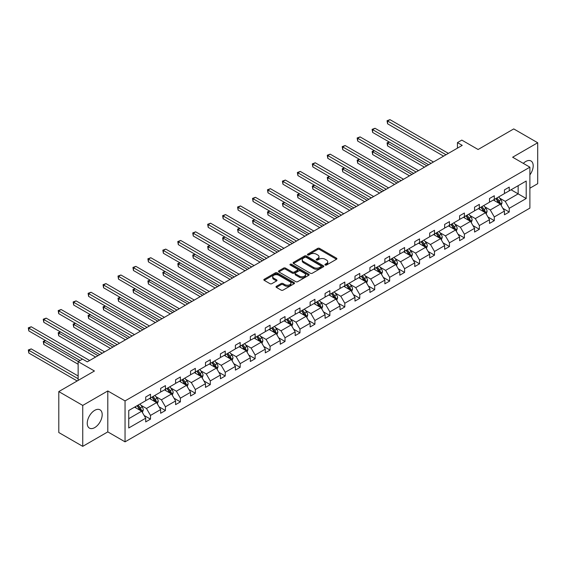 <?xml version="1.0" encoding="UTF-8"?>
<svg xmlns="http://www.w3.org/2000/svg" width="566" height="566" viewBox="0 0 566 566"><rect width="100%" height="100%" fill="white"/><g stroke="black" fill="none" stroke-linecap="round" stroke-linejoin="round"><path stroke-width="0.85" d="M325.195 265.03A0.934 0.538 0 0 0 326.511 265.03L336.508 259.256A1.33 0.771 0 0 0 336.897 258.719A1.33 0.771 0 0 0 336.508 258.174L319.578 248.396A1.33 0.771 0 0 0 317.696 248.396L307.706 254.169A0.934 0.538 0 0 0 307.43 254.544A0.934 0.538 0 0 0 307.706 254.926A0.934 0.538 0 0 0 309.022 254.926L310.317 254.184A4.259 2.455 0 0 1 316.33 254.184L317.745 254.997A4.259 2.455 0 0 1 318.991 256.731A4.259 2.455 0 0 1 317.745 258.471L316.451 259.221A0.934 0.538 0 0 0 316.175 259.596A0.934 0.538 0 0 0 316.451 259.978A0.934 0.538 0 0 0 317.767 259.978L319.061 259.228A4.259 2.455 0 0 1 325.082 259.228L326.49 260.049A4.259 2.455 0 0 1 327.735 261.782A4.259 2.455 0 0 1 326.49 263.523L325.195 264.265A0.934 0.538 0 0 0 324.926 264.647A0.934 0.538 0 0 0 325.195 265.03L325.195 264.265M94.72 427.599A10.57 6.106 120 0 0 101.625 418.288A10.57 6.106 120 0 0 100.005 409.819A10.57 6.106 120 0 0 94.72 410.343A10.57 6.106 120 0 0 87.815 419.654A10.57 6.106 120 0 0 89.435 428.122A10.57 6.106 120 0 0 94.72 427.599M529.889 174.894A10.57 6.106 120 0 0 531.007 160.985A10.57 6.106 120 0 0 525.722 161.508A10.57 6.106 120 0 0 523.302 163.369M529.889 188.202L537.7 183.688L537.7 142.752L513.744 128.921L478.1 149.502L461.814 140.099L457.448 142.611L457.448 148.143M82.742 446.355L107.802 431.886L107.802 390.95L82.742 405.419L82.742 446.355L58.793 432.523L58.793 391.587L94.437 371.006L78.143 361.603L78.143 380.416M82.742 405.419L58.793 391.587M276.406 286.304A1.33 0.771 0 0 0 276.017 286.842A1.33 0.771 0 0 0 276.406 287.387L281.153 290.132A1.33 0.771 0 0 0 283.035 290.132L294.136 283.722A1.33 0.771 0 0 0 294.525 283.177A1.33 0.771 0 0 0 294.136 282.632L277.206 272.862A1.33 0.771 0 0 0 275.324 272.862L264.23 279.271A1.33 0.771 0 0 0 263.834 279.809A1.33 0.771 0 0 0 264.23 280.354L269.961 283.665A1.33 0.771 0 0 0 271.843 283.665L276.597 280.927A1.33 0.771 0 0 0 276.986 280.382A1.33 0.771 0 0 0 276.597 279.837L273.753 278.196A3.559 2.052 0 0 1 272.706 276.746A3.559 2.052 0 0 1 274.906 274.843A3.559 2.052 0 0 1 278.783 275.288L289.926 281.726A3.559 2.052 0 0 1 290.966 283.177A3.559 2.052 0 0 1 288.773 285.073A3.559 2.052 0 0 1 284.896 284.634L283.035 283.559A1.33 0.771 0 0 0 281.153 283.559L276.406 286.304L276.406 287.387L281.153 284.663L281.153 283.559M78.143 361.603L82.509 359.085L87.298 361.851L462.238 145.377L457.448 142.611M107.802 390.95L125.051 400.912L529.889 167.175L529.889 208.111L125.051 441.848L125.051 400.912M537.7 142.752L512.64 157.221L529.889 167.175M310.409 273.244A1.33 0.771 0 0 0 312.291 273.244L323.384 266.834A1.33 0.771 0 0 0 323.773 266.289A1.33 0.771 0 0 0 323.384 265.744L306.461 255.974A1.33 0.771 0 0 0 304.579 255.974L293.478 262.383A1.33 0.771 0 0 0 293.089 262.921A1.33 0.771 0 0 0 293.478 263.466L310.409 273.244M290.606 265.228A0.934 0.538 0 0 1 291.547 265.362L308.746 275.288L297.666 281.684A1.33 0.771 0 0 1 295.785 281.684L278.854 271.913L283.601 269.19L283.601 268.086L278.854 270.824A1.33 0.771 0 0 0 278.465 271.369A1.33 0.771 0 0 0 278.854 271.913L278.854 270.824M283.601 269.19A1.33 0.771 0 0 1 285.483 269.19L285.483 268.086A1.33 0.771 0 0 0 283.601 268.086M285.483 268.086L292.346 272.048A1.33 0.771 0 0 0 294.228 272.048L297.383 270.23A1.33 0.771 0 0 0 297.773 269.685A1.33 0.771 0 0 0 297.383 269.14L290.231 265.015A0.934 0.538 0 0 1 289.962 264.633A0.934 0.538 0 0 1 290.535 264.138A0.934 0.538 0 0 1 291.547 264.251L308.76 274.192A1.33 0.771 0 0 1 309.149 274.736A1.33 0.771 0 0 1 308.76 275.274L308.76 274.192M128.737 410.506L145.703 400.714L145.703 397.007L150.492 394.24L150.492 397.948L160.645 392.082L160.645 388.382L165.435 385.616L165.435 389.316L175.594 383.458L175.594 379.751L180.384 376.984L180.384 380.692L190.544 374.826L190.544 371.119L195.334 368.353L195.334 372.06L205.493 366.195L205.493 362.488L210.283 359.721L210.283 363.429L220.436 357.563L220.436 353.856L225.233 351.09L225.233 354.797L235.385 348.932L235.385 345.225L240.175 342.465L240.175 346.166L250.335 340.308L250.335 336.6L255.125 333.834L255.125 337.541L265.284 331.676L265.284 327.969L270.074 325.202L270.074 328.91L280.234 323.045L280.234 319.337L285.023 316.571L285.023 320.278L295.176 314.413L295.176 310.706L299.973 307.939L299.973 311.647L310.126 305.781L310.126 302.074L314.915 299.308L314.915 303.015L325.075 297.157L325.075 293.45L329.865 290.683L329.865 294.391L340.025 288.526L340.025 284.818L344.814 282.052L344.814 285.759L354.974 279.894L354.974 276.187L359.764 273.42L359.764 277.128L369.916 271.263L369.916 267.555L374.706 264.789L374.706 268.496L384.866 262.631L384.866 258.924L389.656 256.157L389.656 259.865L399.815 254.007L399.815 250.299L404.605 247.533L404.605 251.24L414.765 245.375L414.765 241.668L419.555 238.902L419.555 242.609L429.707 236.744L429.707 233.036L434.504 230.27L434.504 233.977L444.657 228.112L444.657 224.405L449.446 221.639L449.446 225.346L459.606 219.481L459.606 215.773L464.396 213.007L464.396 216.714L474.556 210.849L474.556 207.149L479.345 204.383L479.345 208.09L489.505 202.225L489.505 198.517L494.295 195.751L494.295 199.458L504.447 193.593L504.447 189.886L509.244 187.12L509.244 190.827L526.203 181.035L526.203 198.517L509.244 208.309L509.244 212.017L504.447 214.783L504.447 211.076L494.295 216.941L494.295 220.648L489.505 223.407L489.505 219.707L479.345 225.565L479.345 229.272L474.556 232.039L474.556 228.331L464.396 234.197L464.396 237.904L459.606 240.67L459.606 236.963L449.446 242.828L449.446 246.535L444.657 249.302L444.657 245.594L434.504 251.46L434.504 255.167L429.707 257.933L429.707 254.226L419.555 260.091L419.555 263.798L414.765 266.565L414.765 262.857L404.605 268.716L404.605 272.423L399.815 275.189L399.815 271.482L389.656 277.347L389.656 281.054L384.866 283.821L384.866 280.113L374.706 285.979L374.706 289.686L369.916 292.452L369.916 288.745L359.764 294.61L359.764 298.317L354.974 301.084L354.974 297.376L344.814 303.242L344.814 306.949L340.025 309.715L340.025 306.008L329.865 311.866L329.865 315.573L325.075 318.34L325.075 314.632L314.915 320.498L314.915 324.205L310.126 326.971L310.126 323.264L299.973 329.129L299.973 332.836L295.176 335.603L295.176 331.895L285.023 337.76L285.023 341.468L280.234 344.234L280.234 340.527L270.074 346.392L270.074 350.099L265.284 352.866L265.284 349.158L255.125 355.024L255.125 358.724L250.335 361.49L250.335 357.783L240.175 363.648L240.175 367.355L235.385 370.122L235.385 366.414L225.233 372.279L225.233 375.987L220.436 378.753L220.436 375.046L210.283 380.911L210.283 384.618L205.493 387.385L205.493 383.677L195.334 389.542L195.334 393.25L190.544 396.016L190.544 392.309L180.384 398.174L180.384 401.874L175.594 404.64L175.594 400.94L165.435 406.798L165.435 410.506L160.645 413.272L160.645 409.565L150.492 415.43L150.492 419.137L145.703 421.903L145.703 418.196L128.737 427.988L128.737 410.506M149.53 398.499L156.619 402.596L146.467 408.461L140.92 405.256M146.467 408.461L150.492 415.43M156.619 402.596L160.645 409.565M145.703 399.829L146.467 400.275L150.492 397.948M164.48 389.875L171.569 393.964L161.416 399.829L155.869 396.632M161.416 399.829L165.435 406.798M171.569 393.964L175.594 400.94M160.645 391.198L161.416 391.644L165.435 389.316M179.429 381.243L186.518 385.333L176.359 391.198L170.819 388M176.359 391.198L180.384 398.174M186.518 385.333L190.544 392.309M175.594 382.574L176.359 383.012L180.384 380.692M194.379 372.612L201.468 376.708L191.308 382.574L185.761 379.369M191.308 382.574L195.334 389.542M201.468 376.708L205.493 383.677M190.544 373.942L191.308 374.381L195.334 372.06M209.321 363.98L216.417 368.077L206.257 373.942L200.711 370.737M206.257 373.942L210.283 380.911M216.417 368.077L220.436 375.046M205.493 365.311L206.257 365.749L210.283 363.429M224.27 355.349L231.36 359.445L221.207 365.311L215.66 362.106M221.207 365.311L225.233 372.279M231.36 359.445L235.385 366.414M220.436 356.679L221.207 357.125L225.233 354.797M239.22 346.725L246.309 350.814L236.156 356.679L230.61 353.481M236.156 356.679L240.175 363.648M246.309 350.814L250.335 357.783M235.385 348.048L236.156 348.493L240.175 346.166M254.169 338.093L261.259 342.182L251.099 348.048L245.552 344.85M251.099 348.048L255.125 355.024M261.259 342.182L265.284 349.158M250.335 339.416L251.099 339.862L255.125 337.541M269.119 329.462L276.208 333.558L266.048 339.416L260.502 336.218M266.048 339.416L270.074 346.392M276.208 333.558L280.234 340.527M265.284 330.792L266.048 331.23L270.074 328.91M284.061 320.83L291.157 324.926L280.998 330.792L275.451 327.587M280.998 330.792L285.023 337.76M291.157 324.926L295.176 331.895M280.234 322.16L280.998 322.599L285.023 320.278M299.011 312.199L306.1 316.295L295.947 322.16L290.4 318.955M295.947 322.16L299.973 329.129M306.1 316.295L310.126 323.264M295.176 313.529L295.947 313.974L299.973 311.647M313.96 303.574L321.049 307.663L310.897 313.529L305.35 310.324M310.897 313.529L314.915 320.498M321.049 307.663L325.075 314.632M310.126 304.897L310.897 305.343L314.915 303.015M328.91 294.943L335.999 299.032L325.839 304.897L320.292 301.699M325.839 304.897L329.865 311.866M335.999 299.032L340.025 306.008M325.075 296.266L325.839 296.711L329.865 294.391M343.852 286.311L350.948 290.408L340.789 296.266L335.242 293.068M340.789 296.266L344.814 303.242M350.948 290.408L354.974 297.376M340.025 287.641L340.789 288.08L344.814 285.759M358.802 277.68L365.891 281.776L355.738 287.641L350.191 284.436M355.738 287.641L359.764 294.61M365.891 281.776L369.916 288.745M354.974 279.01L355.738 279.448L359.764 277.128M373.751 269.048L380.84 273.145L370.688 279.01L365.141 275.805M370.688 279.01L374.706 285.979M380.84 273.145L384.866 280.113M369.916 270.378L370.688 270.824L374.706 268.496M388.7 260.424L395.79 264.513L385.63 270.378L380.09 267.173M385.63 270.378L389.656 277.347M395.79 264.513L399.815 271.482M384.866 261.747L385.63 262.192L389.656 259.865M403.65 251.792L410.739 255.882L400.579 261.747L395.033 258.549M400.579 261.747L404.605 268.716M410.739 255.882L414.765 262.857M399.815 253.115L400.579 253.561L404.605 251.24M418.592 243.161L425.689 247.257L415.529 253.115L409.982 249.917M415.529 253.115L419.555 260.091M425.689 247.257L429.707 254.226M414.765 244.491L415.529 244.929L419.555 242.609M433.542 234.529L440.631 238.626L430.478 244.491L424.932 241.286M430.478 244.491L434.504 251.46M440.631 238.626L444.657 245.594M429.707 235.859L430.478 236.298L434.504 233.977M448.491 225.898L455.58 229.994L445.428 235.859L439.881 232.654M445.428 235.859L449.446 242.828M455.58 229.994L459.606 236.963M444.657 227.228L445.428 227.674L449.446 225.346M463.441 217.273L470.53 221.363L460.37 227.228L454.823 224.023M460.37 227.228L464.396 234.197M470.53 221.363L474.556 228.331M459.606 218.596L460.37 219.042L464.396 216.714M478.39 208.642L485.479 212.731L475.32 218.596L469.773 215.398M475.32 218.596L479.345 225.565M485.479 212.731L489.505 219.707M474.556 209.965L475.32 210.41L479.345 208.09M493.333 200.01L500.429 204.107L490.269 209.965L484.722 206.767M490.269 209.965L494.295 216.941M500.429 204.107L504.447 211.076M489.505 201.34L490.269 201.779L494.295 199.458M511.063 189.773L518.152 193.869L505.219 201.34L499.672 198.135M505.219 201.34L509.244 208.309M526.203 198.517L518.152 193.869L518.152 185.683L526.203 181.035M107.802 431.886L125.051 441.848M504.447 192.709L505.219 193.148L509.244 190.827M128.737 418.698L141.677 411.227L134.581 407.131M141.677 411.227L145.703 418.196M502.87 208.338L509.244 212.017M487.92 216.969L494.295 220.648M472.971 225.593L479.345 229.272M458.028 234.225L464.396 237.904M443.079 242.856L449.446 246.535M428.129 251.488L434.504 255.167M413.18 260.119L419.555 263.798M398.231 268.744L404.605 272.423M383.288 277.375L389.656 281.054M368.339 286.007L374.706 289.686M353.389 294.638L359.764 298.317M338.44 303.27L344.814 306.949M323.49 311.894L329.865 315.573M308.548 320.526L314.915 324.205M293.598 329.157L299.973 332.836M278.649 337.789L285.023 341.468M263.699 346.42L270.074 350.099M248.757 355.045L255.125 358.724M233.808 363.676L240.175 367.355M218.858 372.308L225.233 375.987M203.909 380.939L210.283 384.618M188.959 389.571L195.334 393.25M174.017 398.195L180.384 401.874M159.067 406.827L165.435 410.506M144.118 415.458L150.492 419.137M325.57 265.157L326.49 264.626A4.259 2.455 0 0 0 327.735 262.893L327.735 261.782M318.991 256.731L318.991 257.841A4.259 2.455 0 0 1 317.745 259.575L316.826 260.112M336.487 259.27L319.578 249.507A1.33 0.771 0 0 0 317.696 249.507L308.074 255.061M323.37 266.841L306.461 257.077A1.33 0.771 0 0 0 304.579 257.077L293.492 263.48M321.035 266.671A0.934 0.538 0 0 0 321.311 266.289A0.934 0.538 0 0 0 321.035 265.914L306.178 257.332A0.934 0.538 0 0 0 304.862 257.332L303.496 258.117A4.259 2.455 0 0 0 302.251 259.858A4.259 2.455 0 0 0 303.496 261.591L313.649 267.456A4.259 2.455 0 0 0 319.67 267.456L321.035 266.671L321.035 267.775A0.934 0.538 0 0 0 321.311 267.4L321.311 266.289M302.251 259.858L302.251 260.961A4.259 2.455 0 0 0 303.496 262.702L303.496 261.591M321.035 267.775L319.67 268.567A4.259 2.455 0 0 1 313.649 268.567L303.496 262.702M285.483 269.19L292.346 273.152A1.33 0.771 0 0 0 294.228 273.152L297.383 271.333A1.33 0.771 0 0 0 297.773 270.789L297.773 269.685M299.471 276.158A3.559 2.052 0 0 0 303.355 276.604A3.559 2.052 0 0 0 305.548 274.708A3.559 2.052 0 0 0 304.508 273.258L300.581 270.987A1.33 0.771 0 0 0 298.699 270.987L295.544 272.805A1.33 0.771 0 0 0 295.155 273.35A1.33 0.771 0 0 0 295.544 273.894L299.471 276.158L299.471 277.269A3.559 2.052 0 0 0 303.355 277.715A3.559 2.052 0 0 0 305.548 275.812L305.548 274.708M295.155 273.35L295.155 274.453A1.33 0.771 0 0 0 295.544 274.998L295.544 273.894M299.471 277.269L295.544 274.998M290.966 283.177L290.966 284.288A3.559 2.052 0 0 1 288.773 286.184A3.559 2.052 0 0 1 284.896 285.738L283.035 284.663A1.33 0.771 0 0 0 281.153 284.663M272.706 276.746L272.706 277.849A3.559 2.052 0 0 0 273.753 279.3L273.753 278.196M276.576 280.934L273.753 279.3M294.122 283.729L277.206 273.965A1.33 0.771 0 0 0 275.324 273.965L264.244 280.368M501.158 205.366L502.035 202.819A3.594 2.073 -120 0 0 500.889 199.763L498.738 196.89M494.882 200.902L493.948 199.656M389.401 142.101L387.576 143.156L387.576 145.922L424.443 167.203M499.898 203.795L500.096 202.975A3.594 2.073 -120 0 0 499.07 200.81L496.92 197.944M496.021 198.461L498.384 201.623A1.832 1.054 60 0 1 498.717 202.175L500.096 202.975M495.766 198.602L497.917 201.475A3.594 2.073 60 0 1 498.816 203.173M387.576 145.922L387.052 142.851L426.835 165.824M387.052 142.851L389.189 141.981M446.001 154.759L387.576 121.025L389.974 119.645L448.392 153.372M443.603 156.138L387.576 123.791L387.576 121.025L387.052 120.721L389.974 119.645M387.576 123.791L387.052 120.721M486.208 213.998L487.085 211.451A3.594 2.073 -120 0 0 485.939 208.394L483.788 205.522M479.933 209.533L478.999 208.288M374.451 150.733L372.633 151.787L372.633 154.553L409.494 175.835M484.949 212.427L485.147 211.606A3.594 2.073 -120 0 0 484.121 209.441L481.97 206.569M481.072 207.092L483.435 210.255A1.832 1.054 60 0 1 483.767 210.807L485.147 211.606M480.817 207.234L482.968 210.106A3.594 2.073 60 0 1 483.866 211.804M372.633 154.553L372.103 151.483L411.885 174.448M372.103 151.483L374.239 150.613M471.259 222.622L472.136 220.082A3.594 2.073 -120 0 0 470.997 217.026L468.839 214.153M464.983 218.165L464.049 216.92M359.502 159.364L357.684 160.419L357.684 163.185L394.544 184.466M469.999 221.058L470.197 220.231A3.594 2.073 -120 0 0 469.172 218.073L467.021 215.2M466.122 215.724L468.492 218.879A1.832 1.054 60 0 1 468.825 219.438L470.197 220.231M465.875 215.865L468.025 218.738A3.594 2.073 60 0 1 468.917 220.436M357.684 163.185L357.153 160.114L396.943 183.08M357.153 160.114L359.29 159.244M431.051 163.39L372.633 129.656L375.025 128.277L433.45 162.003M428.653 164.77L372.633 132.423L372.633 129.656L372.103 129.352L375.025 128.277M372.633 132.423L372.103 129.352M416.102 172.014L357.684 138.288L360.075 136.901L418.5 170.635M413.711 173.401L357.684 141.054L357.684 138.288L357.153 137.984L360.075 136.901M357.684 141.054L357.153 137.984M456.309 231.253L457.194 228.714A3.594 2.073 -120 0 0 456.047 225.65L453.897 222.778M450.034 226.789L449.1 225.544M344.553 167.996L342.734 169.043L342.734 171.809L379.595 193.091M455.05 229.69L455.255 228.862A3.594 2.073 -120 0 0 454.222 226.704L452.071 223.832M451.173 224.348L453.543 227.511A1.832 1.054 60 0 1 453.875 228.07L455.255 228.862M450.925 224.497L453.076 227.369A3.594 2.073 60 0 1 453.967 229.06M342.734 171.809L342.211 168.739L381.993 191.711M342.211 168.739L344.347 167.876M401.153 180.646L342.734 146.919L345.133 145.533L403.551 179.266M398.761 182.033L342.734 149.686L342.734 146.919L342.211 146.615L345.133 145.533M342.734 149.686L342.211 146.615M441.36 239.885L442.244 237.338A3.594 2.073 -120 0 0 441.098 234.282L438.947 231.409M435.091 235.421L434.157 234.175M329.61 176.627L327.785 177.674L327.785 180.441L364.645 201.722M440.1 238.321L440.306 237.494A3.594 2.073 -120 0 0 439.28 235.336L437.129 232.463M436.223 232.98L438.593 236.142A1.832 1.054 60 0 1 438.926 236.694L440.306 237.494M435.976 233.128L438.126 236.001A3.594 2.073 60 0 1 439.025 237.692M327.785 180.441L327.261 177.37L367.044 200.343M327.261 177.37L329.398 176.507M386.21 189.277L327.785 155.551L330.183 154.164L388.601 187.891M383.812 190.657L327.785 158.317L327.785 155.551L327.261 155.247L330.183 154.164M327.785 158.317L327.261 155.247M426.417 248.516L427.295 245.969A3.594 2.073 -120 0 0 426.148 242.913L423.998 240.041M420.142 244.052L419.208 242.807M314.661 185.259L312.835 186.306L312.835 189.072L349.703 210.354M425.158 246.946L425.356 246.125A3.594 2.073 -120 0 0 424.33 243.967L422.179 241.095M421.281 241.611L423.644 244.774A1.832 1.054 60 0 1 423.976 245.326L425.356 246.125M421.026 241.753L423.177 244.625A3.594 2.073 60 0 1 424.075 246.323M312.835 189.072L312.312 186.002L352.094 208.974M312.312 186.002L314.448 185.132M371.261 197.909L312.835 164.175L315.234 162.796L373.652 196.522M368.862 199.289L312.835 166.942L312.835 164.175L312.312 163.871L315.234 162.796M312.835 166.942L312.312 163.871M411.468 257.148L412.345 254.601A3.594 2.073 -120 0 0 411.199 251.545L409.048 248.672M405.192 252.684L404.258 251.438M299.711 193.883L297.893 194.937L297.893 197.704L334.754 218.985M410.208 255.577L410.407 254.757A3.594 2.073 -120 0 0 409.381 252.592L407.23 249.719M406.331 250.243L408.694 253.405A1.832 1.054 60 0 1 409.027 253.957L410.407 254.757M406.077 250.384L408.235 253.257A3.594 2.073 60 0 1 409.126 254.955M297.893 197.704L297.362 194.633L337.145 217.599M297.362 194.633L299.499 193.763M356.311 206.54L297.893 172.807L300.284 171.427L358.71 205.154M353.92 207.92L297.893 175.573L297.893 172.807L297.362 172.503L300.284 171.427M297.893 175.573L297.362 172.503M396.518 265.772L397.403 263.232A3.594 2.073 -120 0 0 396.257 260.176L394.099 257.304M390.243 261.315L389.309 260.07M284.762 202.515L282.943 203.569L282.943 206.335L319.804 227.617M395.259 264.209L395.464 263.381A3.594 2.073 -120 0 0 394.431 261.223L392.28 258.351M391.382 258.874L393.752 262.03A1.832 1.054 60 0 1 394.085 262.589L395.464 263.381M391.134 259.016L393.285 261.888A3.594 2.073 60 0 1 394.177 263.586M282.943 206.335L282.413 203.265L322.203 226.23M282.413 203.265L284.549 202.395M341.362 215.165L282.943 181.438L285.335 180.052L343.76 213.785M338.97 216.552L282.943 184.205L282.943 181.438L282.413 181.134L285.335 180.052M282.943 184.205L282.413 181.134M381.569 274.404L382.453 271.864A3.594 2.073 -120 0 0 381.307 268.8L379.156 265.928M375.293 269.94L374.367 268.694M269.812 211.146L267.994 212.2L267.994 214.96L304.855 236.248M380.31 272.84L380.515 272.013A3.594 2.073 -120 0 0 379.482 269.855L377.331 266.982M376.432 267.499L378.803 270.661A1.832 1.054 60 0 1 379.135 271.22L380.515 272.013M376.185 267.647L378.336 270.52A3.594 2.073 60 0 1 379.227 272.211M267.994 214.96L267.47 211.896L307.253 234.862M267.47 211.896L269.607 211.026M326.419 223.796L267.994 190.07L270.392 188.683L328.811 222.417M324.021 225.183L267.994 192.836L267.994 190.07L267.47 189.766L270.392 188.683M267.994 192.836L267.47 189.766M366.619 283.035L367.504 280.488A3.594 2.073 -120 0 0 366.358 277.432L364.207 274.56M360.351 278.571L359.417 277.326M254.87 219.778L253.044 220.825L253.044 223.591L289.905 244.873M365.367 281.472L365.565 280.644A3.594 2.073 -120 0 0 364.539 278.486L362.389 275.614M361.483 276.13L363.853 279.293A1.832 1.054 60 0 1 364.186 279.845L365.565 280.644M361.235 276.279L363.386 279.151A3.594 2.073 60 0 1 364.285 280.842M253.044 223.591L252.521 220.521L292.304 243.493M252.521 220.521L254.658 219.658M351.677 291.667L352.554 289.12A3.594 2.073 -120 0 0 351.408 286.063L349.257 283.191M345.401 287.203L344.468 285.957M239.92 228.409L238.102 229.456L238.102 232.223L274.963 253.504M350.418 290.096L350.616 289.276A3.594 2.073 -120 0 0 349.59 287.118L347.439 284.245M346.541 284.762L348.904 287.924A1.832 1.054 60 0 1 349.236 288.476L350.616 289.276M346.286 284.903L348.437 287.776A3.594 2.073 60 0 1 349.335 289.474M238.102 232.223L237.571 229.152L277.354 252.125M237.571 229.152L239.708 228.282M336.728 300.298L337.605 297.751A3.594 2.073 -120 0 0 336.459 294.695L334.308 291.823M330.452 295.834L329.518 294.589M224.971 237.034L223.153 238.088L223.153 240.854L260.013 262.136M335.468 298.728L335.666 297.907A3.594 2.073 -120 0 0 334.64 295.742L332.49 292.87M331.591 293.393L333.961 296.556A1.832 1.054 60 0 1 334.287 297.108L335.666 297.907M331.336 293.535L333.494 296.407A3.594 2.073 60 0 1 334.386 298.105M223.153 240.854L222.622 237.784L262.405 260.749M222.622 237.784L224.759 236.913M321.778 308.93L322.662 306.383A3.594 2.073 -120 0 0 321.516 303.326L319.365 300.454M315.503 304.466L314.569 303.22M210.021 245.665L208.203 246.719L208.203 249.486L245.064 270.767M320.519 307.359L320.724 306.531A3.594 2.073 -120 0 0 319.691 304.374L317.54 301.501M316.642 302.025L319.012 305.18A1.832 1.054 60 0 1 319.344 305.739L320.724 306.531M316.394 302.166L318.545 305.039A3.594 2.073 60 0 1 319.436 306.737M208.203 249.486L207.672 246.415L247.462 269.381M207.672 246.415L209.816 245.545M306.829 317.554L307.713 315.014A3.594 2.073 -120 0 0 306.567 311.951L304.416 309.078M300.553 313.09L299.626 311.845M195.079 254.297L193.254 255.351L193.254 258.117L230.114 279.399M305.569 315.991L305.774 315.163A3.594 2.073 -120 0 0 304.749 313.005L302.591 310.133M301.692 310.649L304.062 313.812A1.832 1.054 60 0 1 304.395 314.371L305.774 315.163M301.445 310.798L303.595 313.67A3.594 2.073 60 0 1 304.487 315.361M193.254 258.117L192.73 255.047L232.513 278.012M192.73 255.047L194.867 254.176M291.879 326.186L292.764 323.639A3.594 2.073 -120 0 0 291.617 320.582L289.467 317.71M285.611 321.721L284.677 320.476M180.13 262.928L178.304 263.975L178.304 266.742L215.165 288.023M290.627 324.622L290.825 323.794A3.594 2.073 -120 0 0 289.799 321.637L287.648 318.764M286.75 319.281L289.113 322.443A1.832 1.054 60 0 1 289.445 323.002L290.825 323.794M286.495 319.429L288.646 322.302A3.594 2.073 60 0 1 289.544 323.993M178.304 266.742L177.781 263.671L217.563 286.644M177.781 263.671L179.917 262.808M276.937 334.817L277.814 332.27A3.594 2.073 -120 0 0 276.668 329.214L274.517 326.341M270.661 330.353L269.727 329.108M165.18 271.56L163.362 272.607L163.362 275.373L200.222 296.655M275.677 333.247L275.875 332.426A3.594 2.073 -120 0 0 274.85 330.268L272.699 327.396M271.8 327.912L274.163 331.075A1.832 1.054 60 0 1 274.496 331.626L275.875 332.426M271.546 328.054L273.696 330.926A3.594 2.073 60 0 1 274.595 332.624M163.362 275.373L162.831 272.303L202.614 295.275M162.831 272.303L164.968 271.432M261.987 343.449L262.865 340.902A3.594 2.073 -120 0 0 261.718 337.845L259.568 334.973M255.712 338.984L254.778 337.739M150.231 280.184L148.412 281.238L148.412 284.005L185.273 305.286M260.728 341.878L260.926 341.057A3.594 2.073 -120 0 0 259.9 338.892L257.749 336.02M256.851 336.544L259.221 339.706A1.832 1.054 60 0 1 259.553 340.258L260.926 341.057M256.603 336.685L258.754 339.558A3.594 2.073 60 0 1 259.645 341.256M148.412 284.005L147.882 280.934L187.671 303.9M147.882 280.934L150.018 280.064M247.038 352.08L247.922 349.533A3.594 2.073 -120 0 0 246.776 346.477L244.625 343.604M240.762 347.616L239.828 346.371M135.281 288.816L133.463 289.87L133.463 292.636L170.324 313.918M245.778 350.51L245.984 349.682A3.594 2.073 -120 0 0 244.951 347.524L242.8 344.652M241.901 345.175L244.271 348.331A1.832 1.054 60 0 1 244.604 348.889L245.984 349.682M241.654 345.317L243.805 348.189A3.594 2.073 60 0 1 244.696 349.887M133.463 292.636L132.939 289.566L172.722 312.531M132.939 289.566L135.076 288.695M232.088 360.705L232.973 358.165A3.594 2.073 -120 0 0 231.827 355.101L229.676 352.236M225.82 356.24L224.886 354.995M120.339 297.447L118.513 298.501L118.513 301.268L155.374 322.549M230.829 359.141L231.034 358.313A3.594 2.073 -120 0 0 230.008 356.156L227.857 353.283M226.952 353.8L229.322 356.962A1.832 1.054 60 0 1 229.655 357.521L231.034 358.313M226.704 353.948L228.855 356.821A3.594 2.073 60 0 1 229.754 358.511M118.513 301.268L117.99 298.197L157.773 321.163M117.99 298.197L120.126 297.327M311.47 232.428L253.044 198.701L255.443 197.315L313.861 231.041M309.071 233.808L253.044 201.468L253.044 198.701L252.521 198.397L255.443 197.315M253.044 201.468L252.521 198.397M296.52 241.059L238.102 207.326L240.493 205.946L298.919 239.673M294.122 242.439L238.102 210.092L238.102 207.326L237.571 207.022L240.493 205.946M238.102 210.092L237.571 207.022M281.571 249.691L223.153 215.957L225.544 214.578L283.969 248.304M279.18 251.071L223.153 218.724L223.153 215.957L222.622 215.653L225.544 214.578M223.153 218.724L222.622 215.653M266.621 258.315L208.203 224.589L210.602 223.209L269.02 256.936M264.23 259.702L208.203 227.355L208.203 224.589L207.672 224.285L210.602 223.209M208.203 227.355L207.672 224.285M251.679 266.947L193.254 233.22L195.652 231.834L254.07 265.567M249.281 268.334L193.254 235.987L193.254 233.22L192.73 232.916L195.652 231.834M193.254 235.987L192.73 232.916M236.73 275.578L178.304 241.852L180.703 240.465L239.121 274.199M234.331 276.958L178.304 244.618L178.304 241.852L177.781 241.548L180.703 240.465M178.304 244.618L177.781 241.548M221.78 284.21L163.362 250.476L165.753 249.097L224.178 282.823M219.382 285.589L163.362 253.243L163.362 250.476L162.831 250.172L165.753 249.097M163.362 253.243L162.831 250.172M206.831 292.841L148.412 259.108L150.804 257.728L209.229 291.455M204.439 294.221L148.412 261.874L148.412 259.108L147.882 258.804L150.804 257.728M148.412 261.874L147.882 258.804M191.881 301.466L133.463 267.739L135.861 266.36L194.28 300.086M189.49 302.852L133.463 270.506L133.463 267.739L132.939 267.435L135.861 266.36M133.463 270.506L132.939 267.435M176.939 310.097L118.513 276.371L120.912 274.984L179.33 308.718M174.54 311.484L118.513 279.137L118.513 276.371L117.99 276.067L120.912 274.984M118.513 279.137L117.99 276.067M217.146 369.336L218.023 366.789A3.594 2.073 -120 0 0 216.877 363.733L214.726 360.86M210.87 364.872L209.936 363.627M105.389 306.079L103.564 307.126L103.564 309.892L140.432 331.174M215.887 367.773L216.085 366.945A3.594 2.073 -120 0 0 215.059 364.787L212.908 361.915M212.009 362.431L214.373 365.594A1.832 1.054 60 0 1 214.705 366.152L216.085 366.945M211.755 362.58L213.906 365.452A3.594 2.073 60 0 1 214.804 367.143M103.564 309.892L103.04 306.822L142.823 329.794M103.04 306.822L105.177 305.958M161.989 318.729L103.564 285.002L105.962 283.616L164.381 317.349M159.591 320.115L103.564 287.769L103.564 285.002L103.04 284.698L105.962 283.616M103.564 287.769L103.04 284.698M202.196 377.968L203.074 375.421A3.594 2.073 -120 0 0 201.928 372.364L199.777 369.492M195.921 373.503L194.987 372.258M90.44 314.71L88.621 315.757L88.621 318.524L125.482 339.805M200.937 376.397L201.135 375.576A3.594 2.073 -120 0 0 200.109 373.418L197.959 370.546M197.06 371.063L199.423 374.225A1.832 1.054 60 0 1 199.756 374.777L201.135 375.576M196.805 371.211L198.956 374.076A3.594 2.073 60 0 1 199.855 375.774M88.621 318.524L88.091 315.453L127.874 338.426M88.091 315.453L90.227 314.583M147.04 327.36L88.621 293.627L91.013 292.247L149.438 325.974M144.648 328.74L88.621 296.393L88.621 293.627L88.091 293.322L91.013 292.247M88.621 296.393L88.091 293.322M187.247 386.599L188.131 384.052A3.594 2.073 -120 0 0 186.985 380.996L184.827 378.123M180.971 382.135L180.038 380.89M75.49 323.335L73.672 324.389L73.672 327.155L110.533 348.437M185.988 385.029L186.193 384.208A3.594 2.073 -120 0 0 185.16 382.043L183.009 379.178M182.111 379.694L184.481 382.857A1.832 1.054 60 0 1 184.813 383.408L186.193 384.208M181.863 379.836L184.014 382.708A3.594 2.073 60 0 1 184.905 384.406M73.672 327.155L73.141 324.085L112.931 347.057M73.141 324.085L75.278 323.214M132.09 335.992L73.672 302.258L76.063 300.879L134.489 334.605M129.699 337.371L73.672 305.024L73.672 302.258L73.141 301.954L76.063 300.879M73.672 305.024L73.141 301.954M172.297 395.231L173.182 392.684A3.594 2.073 -120 0 0 172.036 389.627L169.885 386.755M166.022 390.766L165.095 389.521M60.541 331.966L58.723 333.02L58.723 335.787L95.583 357.068M171.038 393.66L171.243 392.832A3.594 2.073 -120 0 0 170.21 390.674L168.06 387.802M167.161 388.326L169.531 391.481A1.832 1.054 60 0 1 169.864 392.04L171.243 392.832M166.913 388.467L169.064 391.339A3.594 2.073 60 0 1 169.956 393.037M58.723 335.787L58.199 332.716L97.982 355.681M58.199 332.716L60.336 331.846M117.148 344.616L58.723 310.89L61.121 309.51L119.539 343.237M114.749 346.003L58.723 313.656L58.723 310.89L58.199 310.585L61.121 309.51M58.723 313.656L58.199 310.585M157.348 403.855L158.232 401.315A3.594 2.073 -120 0 0 157.086 398.252L154.935 395.386M151.08 399.398L150.146 398.153M45.598 340.598L43.773 341.652L43.773 344.418L78.143 364.256M156.096 402.292L156.294 401.464A3.594 2.073 -120 0 0 155.268 399.306L153.117 396.433M152.212 396.957L154.582 400.112A1.832 1.054 60 0 1 154.914 400.671L156.294 401.464M151.964 397.099L154.115 399.971A3.594 2.073 60 0 1 155.013 401.669M43.773 344.418L43.249 341.348L78.242 361.547M43.249 341.348L45.386 340.477M102.198 353.248L43.773 319.521L46.171 318.134L104.59 351.868M99.8 354.634L43.773 322.287L43.773 319.521L43.249 319.217L46.171 318.134M43.773 322.287L43.249 319.217M142.406 412.487L143.283 409.94A3.594 2.073 -120 0 0 142.137 406.883L139.986 404.011M136.13 408.022L135.196 406.777M78.143 375.987L31.222 348.897L28.824 350.276L28.824 353.043L77.188 380.968M141.146 410.923L141.344 410.095A3.594 2.073 -120 0 0 140.318 407.937L138.168 405.065M137.269 405.581L139.632 408.744A1.832 1.054 60 0 1 139.965 409.303L141.344 410.095M137.014 405.73L139.165 408.602A3.594 2.073 60 0 1 140.064 410.293M28.824 353.043L28.3 349.972L78.143 378.753M28.3 349.972L31.222 348.897M82.459 359.113L28.824 328.153L31.222 326.766L89.647 360.5M80.061 360.5L28.824 330.919L28.824 328.153L28.3 327.848L31.222 326.766M28.824 330.919L28.3 327.848M326.49 264.626L326.49 263.523M316.451 259.978L316.451 259.221M317.745 259.575L317.745 258.471M307.706 254.926L307.706 254.169M317.696 249.507L317.696 248.396M319.578 249.507L319.578 248.396M336.508 259.256L336.508 258.174M293.478 263.466L293.478 262.383M304.579 257.077L304.579 255.974M306.461 257.077L306.461 255.974M323.384 266.834L323.384 265.744M313.649 268.567L313.649 267.456M319.67 268.567L319.67 267.456M292.346 273.152L292.346 272.048M294.228 273.152L294.228 272.048M297.383 271.333L297.383 270.23M291.547 265.362L291.547 264.251M283.035 284.663L283.035 283.559M284.896 285.738L284.896 284.634M276.597 280.927L276.597 279.837M264.23 280.354L264.23 279.271M275.324 273.965L275.324 272.862M277.206 273.965L277.206 272.862M294.136 283.722L294.136 282.632M500.167 203.951L502.014 202.89M499.07 200.81L500.889 199.763M496.898 202.069L497.917 201.475M485.218 212.583L487.064 211.521M484.121 209.441L485.939 208.394M481.949 210.694L482.968 210.106M470.268 221.214L472.115 220.153M469.172 218.073L470.997 217.026M467 219.325L468.025 218.738M455.326 229.846L457.165 228.777M454.222 226.704L456.047 225.65M452.057 227.957L453.076 227.369M440.376 238.477L442.223 237.409M439.28 235.336L441.098 234.282M437.108 236.588L438.126 236.001M425.427 247.101L427.273 246.04M424.33 243.967L426.148 242.913M422.158 245.22L423.177 244.625M410.477 255.733L412.324 254.672M409.381 252.592L411.199 251.545M407.209 253.844L408.235 253.257M395.535 264.364L397.374 263.303M394.431 261.223L396.257 260.176M392.259 262.475L393.285 261.888M380.585 272.996L382.425 271.928M379.482 269.855L381.307 268.8M377.317 271.107L378.336 270.52M365.636 281.627L367.483 280.559M364.539 278.486L366.358 277.432M362.367 279.738L363.386 279.151M350.687 290.259L352.533 289.191M349.59 287.118L351.408 286.063M347.418 288.37L348.437 287.776M335.737 298.883L337.584 297.822M334.64 295.742L336.459 294.695M332.468 297.001L333.494 296.407M320.795 307.515L322.634 306.454M319.691 304.374L321.516 303.326M317.519 305.626L318.545 305.039M305.845 316.146L307.685 315.078M304.749 313.005L306.567 311.951M302.577 314.257L303.595 313.67M290.896 324.778L292.742 323.71M289.799 321.637L291.617 320.582M287.627 322.889L288.646 322.302M275.946 333.409L277.793 332.341M274.85 330.268L276.668 329.214M272.678 331.52L273.696 330.926M260.997 342.034L262.843 340.973M259.9 338.892L261.718 337.845M257.728 340.152L258.754 339.558M246.054 350.665L247.894 349.604M244.951 347.524L246.776 346.477M242.786 348.776L243.805 348.189M231.105 359.297L232.951 358.228M230.008 356.156L231.827 355.101M227.836 357.408L228.855 356.821M216.155 367.928L218.002 366.86M215.059 364.787L216.877 363.733M212.887 366.039L213.906 365.452M201.206 376.56L203.053 375.491M200.109 373.418L201.928 372.364M197.937 374.671L198.956 374.076M186.256 385.184L188.103 384.123M185.16 382.043L186.985 380.996M182.988 383.302L184.014 382.708M171.314 393.816L173.154 392.754M170.21 390.674L172.036 389.627M168.045 391.927L169.064 391.339M156.365 402.447L158.211 401.379M155.268 399.306L157.086 398.252M153.096 400.558L154.115 399.971M141.415 411.079L143.262 410.01M140.318 407.937L142.137 406.883M138.146 409.19L139.165 408.602"/></g></svg>
